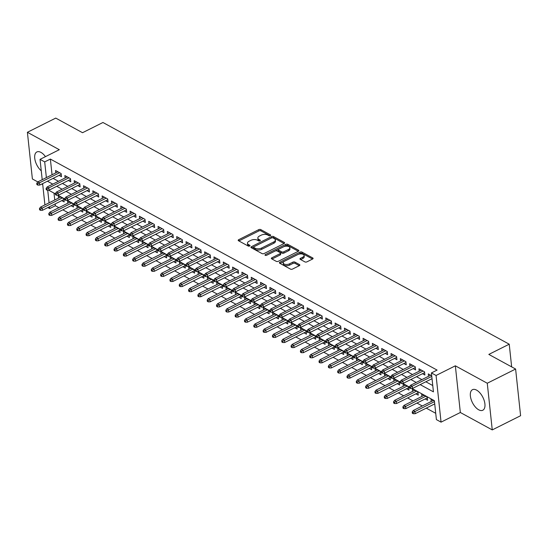 <?xml version="1.0" encoding="UTF-8"?>
<svg xmlns="http://www.w3.org/2000/svg" width="548" height="548" viewBox="0 0 548 548"><rect width="100%" height="100%" fill="white"/><g stroke="black" fill="none" stroke-linecap="round" stroke-linejoin="round"><path stroke-width="0.82" d="M270.349 235.64A1.014 0.514 -6.1 0 0 270.719 235.181A1.014 0.514 -6.1 0 0 270.486 234.9L260.773 229.598A1.445 0.74 -6.1 0 0 258.745 229.653L238.709 239.688A1.445 0.74 -6.1 0 0 238.181 240.339A1.445 0.74 -6.1 0 0 238.51 240.743L248.23 246.052A1.014 0.514 -6.1 0 0 249.648 246.011A1.014 0.514 -6.1 0 0 250.011 245.552A1.014 0.514 -6.1 0 0 249.785 245.271L248.532 244.579A4.631 2.356 -6.1 0 1 247.491 243.291A4.631 2.356 -6.1 0 1 249.162 241.202L250.833 240.367A4.631 2.356 -6.1 0 1 257.32 240.182L258.581 240.867A1.014 0.514 -6.1 0 0 259.999 240.825A1.014 0.514 -6.1 0 0 260.369 240.367A1.014 0.514 -6.1 0 0 260.136 240.086L258.882 239.401A4.631 2.356 -6.1 0 1 257.841 238.106A4.631 2.356 -6.1 0 1 259.512 236.017L261.184 235.181A4.631 2.356 -6.1 0 1 267.671 234.996L268.931 235.681A1.014 0.514 -6.1 0 0 270.349 235.64M476.596 390.121A11.494 5.857 -116.6 0 0 472.499 389.683A11.494 5.857 -116.6 0 0 471.068 399.252A11.494 5.857 -116.6 0 0 478.699 409.801A11.494 5.857 -116.6 0 0 482.795 410.24A11.494 5.857 -116.6 0 0 484.227 400.67A11.494 5.857 -116.6 0 0 476.596 390.121M45.457 156.646A11.494 5.857 -116.6 0 0 40.956 152.399A11.494 5.857 -116.6 0 0 36.86 151.96A11.494 5.857 -116.6 0 0 35.079 160.242A11.494 5.857 -116.6 0 0 41.264 170.818M304.921 261.903A1.445 0.74 -6.1 0 0 306.949 261.848L312.572 259.033A1.445 0.74 -6.1 0 0 313.093 258.375A1.445 0.74 -6.1 0 0 312.771 257.971L301.975 252.087A1.445 0.74 -6.1 0 0 299.948 252.142L279.912 262.177A1.445 0.74 -6.1 0 0 279.391 262.828A1.445 0.74 -6.1 0 0 279.713 263.232L290.509 269.123A1.445 0.74 -6.1 0 0 292.536 269.061L299.324 265.664A1.445 0.74 -6.1 0 0 299.852 265.013A1.445 0.74 -6.1 0 0 299.523 264.609L294.906 262.088A1.445 0.74 -6.1 0 0 292.879 262.143L289.508 263.828A3.87 1.973 -6.1 0 1 285.515 264.431A3.87 1.973 -6.1 0 1 283.213 262.903A3.87 1.973 -6.1 0 1 284.618 261.163L297.804 254.553A3.87 1.973 -6.1 0 1 301.804 253.957A3.87 1.973 -6.1 0 1 304.099 255.478A3.87 1.973 -6.1 0 1 302.702 257.224L300.503 258.327A1.445 0.74 -6.1 0 0 299.975 258.978A1.445 0.74 -6.1 0 0 300.304 259.382L304.921 261.903M515.613 369.037L520.6 415.713L492.255 429.906L487.268 383.237L515.613 369.037L488.823 354.419L509.229 344.199L102.949 122.492L82.536 132.712L55.745 118.094L27.4 132.287L59.314 149.707L40.038 159.358L44.696 161.9L50.368 159.064L437.085 370.092L431.413 372.928L436.071 375.469L441.058 422.145L436.4 419.604L434.379 400.684L412.021 388.477M487.268 383.237L455.347 365.817L436.071 375.469M284.124 243.504A1.445 0.74 -6.1 0 0 284.645 242.853A1.445 0.74 -6.1 0 0 284.323 242.449L273.527 236.558A1.445 0.74 -6.1 0 0 271.5 236.62L251.47 246.655A1.445 0.74 -6.1 0 0 250.943 247.306A1.445 0.74 -6.1 0 0 251.272 247.71L262.06 253.601A1.445 0.74 -6.1 0 0 264.088 253.539L284.124 243.504M287.755 244.319L298.544 250.21A1.445 0.74 -6.1 0 1 298.872 250.614A1.445 0.74 -6.1 0 1 298.345 251.272L278.316 261.3A1.445 0.74 -6.1 0 1 276.288 261.362L271.664 258.841A1.445 0.74 -6.1 0 1 271.342 258.437A1.445 0.74 -6.1 0 1 271.863 257.786L279.987 253.71A1.445 0.74 -6.1 0 0 280.514 253.06A1.445 0.74 -6.1 0 0 280.186 252.655L277.124 250.984A1.445 0.74 -6.1 0 0 275.096 251.046L266.636 255.279A1.014 0.514 -6.1 0 1 265.595 255.436A1.014 0.514 -6.1 0 1 264.992 255.039A1.014 0.514 -6.1 0 1 265.355 254.58L285.727 244.381A1.445 0.74 -6.1 0 1 287.755 244.319L287.885 245.586L298.324 251.279M27.4 132.287L32.387 178.963L37.791 181.915M425.18 398.937L427.584 400.245L427.248 397.088L421.652 394.039L421.912 396.423M415.864 393.848L418.261 395.156L417.925 392.005L412.336 388.957L412.589 391.341M406.541 388.765L408.945 390.073L408.609 386.922L403.02 383.867L403.273 386.258M397.225 383.682L399.629 384.991L399.293 381.833L393.697 378.784L393.957 381.168M387.909 378.593L390.306 379.901L389.971 376.75L384.381 373.702L384.634 376.086M378.586 373.51L380.99 374.818L380.655 371.667L375.065 368.612L375.318 371.003M369.27 368.427L371.674 369.736L371.332 366.578L365.742 363.53L365.995 365.913M359.954 363.338L362.351 364.646L362.016 361.495L356.426 358.447L356.68 360.831M350.631 358.255L353.035 359.563L352.7 356.412L347.11 353.357L347.364 355.748M341.315 353.165L343.719 354.481L343.377 351.323L337.787 348.275L338.041 350.658M331.999 348.083L334.396 349.391L334.061 346.24L328.471 343.192L328.725 345.576M322.676 343L325.08 344.308L324.745 341.157L319.148 338.102L319.409 340.493M313.36 337.911L315.758 339.226L315.422 336.068L309.832 333.02L310.086 335.403M304.044 332.828L306.442 334.136L306.106 330.985L300.516 327.937L300.77 330.321M294.721 327.745L297.126 329.053L296.79 325.902L291.194 322.847L291.454 325.238M285.405 322.656L287.803 323.971L287.467 320.813L281.877 317.765L282.131 320.148M276.089 317.573L278.487 318.881L278.151 315.73L272.562 312.682L272.815 315.066M266.766 312.49L269.171 313.799L268.835 310.648L263.239 307.592L263.499 309.983M257.45 307.401L259.848 308.716L259.512 305.558L253.923 302.51L254.176 304.894M248.128 302.318L250.532 303.626L250.196 300.475L244.607 297.427L244.86 299.811M238.812 297.235L241.216 298.544L240.873 295.393L235.284 292.337L235.537 294.728M229.496 292.146L231.893 293.461L231.557 290.303L225.968 287.255L226.221 289.639M220.173 287.063L222.577 288.371L222.241 285.22L216.652 282.172L216.905 284.556M210.857 281.98L213.261 283.289L212.919 280.138L207.329 277.083L207.582 279.473M201.541 276.891L203.938 278.206L203.603 275.048L198.013 272L198.266 274.384M192.218 271.808L194.622 273.116L194.287 269.965L188.69 266.917L188.95 269.301M182.902 266.725L185.306 268.034L184.964 264.883L179.374 261.828L179.628 264.211M173.586 261.636L175.983 262.951L175.648 259.793L170.058 256.745L170.312 259.129M164.263 256.553L166.667 257.861L166.332 254.71L160.735 251.662L160.996 254.046M154.947 251.47L157.345 252.779L157.009 249.628L151.419 246.573L151.673 248.956M145.631 246.381L148.029 247.696L147.693 244.538L142.103 241.49L142.357 243.874M136.308 241.298L138.713 242.606L138.377 239.455L132.78 236.407L133.041 238.791M126.992 236.215L129.39 237.524L129.054 234.373L123.464 231.318L123.718 233.701M117.669 231.126L120.074 232.441L119.738 229.283L114.148 226.235L114.402 228.619M108.353 226.043L110.758 227.352L110.415 224.201L104.826 221.152L105.079 223.536M99.037 220.96L101.435 222.269L101.099 219.118L95.51 216.063L95.763 218.447M89.714 215.871L92.119 217.186L91.783 214.028L86.194 210.98L86.447 213.364M80.398 210.788L82.803 212.097L82.46 208.946L76.871 205.897L77.124 208.281M71.082 205.706L73.48 207.014L73.144 203.863L67.555 200.808L67.808 203.192M59.068 175.387L61.465 176.703L61.129 173.545L55.54 170.497L55.793 172.88M68.384 180.477L70.788 181.785L70.445 178.634L64.856 175.579L65.109 177.963M77.7 185.56L80.104 186.868L79.768 183.717L74.179 180.669L74.432 183.053M87.022 190.642L89.42 191.958L89.084 188.8L83.495 185.751L83.748 188.135M96.338 195.732L98.743 197.04L98.407 193.889L92.811 190.834L93.071 193.218M105.661 200.815L108.059 202.123L107.723 198.972L102.133 195.924L102.387 198.308M114.977 205.897L117.375 207.213L117.039 204.055L111.45 201.006L111.703 203.39M124.293 210.987L126.698 212.295L126.362 209.144L120.766 206.089L121.026 208.48M133.616 216.07L136.014 217.378L135.678 214.227L130.088 211.179L130.342 213.562M142.932 221.152L145.33 222.467L144.994 219.31L139.404 216.261L139.658 218.645M152.248 226.242L154.652 227.55L154.317 224.399L148.72 221.344L148.981 223.735M161.571 231.325L163.968 232.633L163.633 229.482L158.043 226.434L158.297 228.817M170.887 236.407L173.291 237.722L172.949 234.565L167.359 231.516L167.613 233.9M180.203 241.497L182.607 242.805L182.272 239.654L176.675 236.599L176.936 238.99M189.526 246.579L191.923 247.888L191.588 244.737L185.998 241.689L186.251 244.072M198.842 251.662L201.246 252.977L200.904 249.82L195.314 246.771L195.568 249.155M208.158 256.752L210.562 258.06L210.226 254.909L204.637 251.854L204.89 254.245M217.481 261.834L219.878 263.143L219.543 259.992L213.953 256.944L214.206 259.327M226.797 266.917L229.201 268.232L228.859 265.074L223.269 262.026L223.522 264.41M236.113 272.007L238.517 273.315L238.181 270.164L232.592 267.109L232.845 269.5M245.436 277.089L247.833 278.398L247.497 275.247L241.908 272.198L242.161 274.582M254.751 282.172L257.156 283.487L256.82 280.329L251.224 277.281L251.484 279.665M264.074 287.262L266.472 288.57L266.136 285.419L260.547 282.364L260.8 284.755M273.39 292.344L275.788 293.653L275.452 290.502L269.863 287.453L270.116 289.837M282.706 297.434L285.111 298.742L284.775 295.584L279.179 292.536L279.439 294.92M292.029 302.517L294.427 303.825L294.091 300.674L288.501 297.619L288.755 300.009M301.345 307.599L303.75 308.908L303.407 305.757L297.817 302.708L298.071 305.092M310.661 312.689L313.066 313.997L312.73 310.839L307.133 307.791L307.394 310.175M319.984 317.772L322.382 319.08L322.046 315.929L316.456 312.874L316.71 315.264M329.3 322.854L331.704 324.163L331.362 321.012L325.772 317.963L326.026 320.347M338.616 327.944L341.02 329.252L340.685 326.094L335.095 323.046L335.349 325.43M347.939 333.026L350.336 334.335L350.001 331.184L344.411 328.129L344.665 330.519M357.255 338.109L359.659 339.424L359.317 336.267L353.727 333.218L353.981 335.602M366.571 343.199L368.975 344.507L368.64 341.349L363.05 338.301L363.303 340.685M375.894 348.281L378.291 349.59L377.956 346.439L372.366 343.384L372.619 345.774M385.21 353.364L387.614 354.679L387.278 351.521L381.682 348.473L381.942 350.857M394.533 358.454L396.93 359.762L396.594 356.604L391.005 353.556L391.258 355.94M403.849 363.536L406.246 364.845L405.91 361.694L400.321 358.639L400.574 361.029M413.165 368.619L415.569 369.934L415.233 366.776L409.637 363.728L409.897 366.112M422.487 373.709L424.885 375.017L424.549 371.859L418.96 368.811L419.213 371.195M50.368 159.064L52.046 174.757M53.108 178.374L58.465 181.299M62.424 183.457L67.781 186.382M71.74 188.546L77.097 191.464M81.063 193.629L86.42 196.554M90.379 198.712L95.736 201.637M99.702 203.801L105.052 206.719M109.018 208.884L114.374 211.809M118.334 213.967L123.69 216.892M127.657 219.056L133.006 221.974M136.973 224.139L142.329 227.064M146.289 229.222L151.645 232.147M155.611 234.311L160.968 237.229M164.927 239.394L170.284 242.319M174.243 244.477L179.6 247.401M183.566 249.566L188.923 252.484M192.882 254.649L198.239 257.574M202.198 259.731L207.555 262.656M211.521 264.821L216.878 267.739M220.837 269.904L226.194 272.829M230.16 274.986L235.51 277.911M239.476 280.076L244.833 282.994M248.792 285.159L254.149 288.084M258.115 290.241L263.465 293.166M267.431 295.331L272.788 298.249M276.747 300.414L282.104 303.339M286.07 305.503L291.42 308.421M295.386 310.586L300.742 313.504M304.702 315.669L310.058 318.594M314.025 320.758L319.381 323.676M323.341 325.841L328.697 328.759M332.657 330.924L338.013 333.848M341.979 336.013L347.336 338.931M351.295 341.096L356.652 344.021M360.618 346.178L365.968 349.103M369.934 351.268L375.291 354.186M379.25 356.351L384.607 359.276M388.573 361.433L393.923 364.358M397.889 366.523L403.246 369.441M407.205 371.606L412.562 374.531M416.528 376.688L421.878 379.613M425.844 381.778L432.762 385.552M428.529 376.284L428.276 373.894L431.721 375.777M55.163 203.924L55.355 205.733L58.889 207.665M62.849 209.822L68.205 212.747M72.172 214.912L77.521 217.83M81.488 219.995L86.844 222.92M90.804 225.077L96.16 228.002M100.126 230.167L105.483 233.085M109.442 235.25L114.799 238.175M118.758 240.332L124.115 243.257M128.081 245.422L133.438 248.34M137.397 250.505L142.754 253.429M146.72 255.587L152.07 258.512M156.036 260.677L161.393 263.595M165.352 265.759L170.709 268.684M174.675 270.842L180.025 273.767M183.991 275.932L189.348 278.85M193.307 281.014L198.664 283.939M202.63 286.097L207.98 289.022M211.946 291.187L217.303 294.105M221.262 296.269L226.619 299.194M230.585 301.352L235.941 304.277M239.901 306.442L245.257 309.36M249.217 311.524L254.573 314.449M258.54 316.607L263.896 319.532M267.856 321.697L273.212 324.615M277.178 326.779L282.528 329.704M286.494 331.862L291.851 334.787M295.81 336.952L301.167 339.87M305.133 342.034L310.483 344.959M314.449 347.117L319.806 350.042M323.765 352.206L329.122 355.125M333.088 357.289L338.438 360.214M342.404 362.372L347.761 365.297M351.72 367.461L357.077 370.38M361.043 372.544L366.4 375.469M370.359 377.627L375.716 380.552M379.675 382.716L385.032 385.634M388.998 387.799L394.355 390.724M398.314 392.882L403.671 395.807M407.637 397.971L412.987 400.889M416.953 403.054L422.309 405.979M426.269 408.144L435.729 413.302M54.005 193.115L54.745 199.986M61.76 200.616L64.164 201.931L63.828 198.773L58.232 195.725L58.492 198.109M431.228 401.513L430.975 399.122L434.413 401.006M511.654 366.879L509.229 344.199M455.347 365.817L460.341 412.493L492.255 429.906M460.341 412.493L441.058 422.145M55.355 205.733L49.69 208.576L47.861 207.576M41.744 184.066L42.737 184.608M420.172 384.614L433.434 391.854L431.413 372.928M47.436 181.217L52.793 184.135M56.752 186.299L62.109 189.224M66.075 191.382L71.432 194.307M75.391 196.472L80.748 199.39M84.714 201.554L90.064 204.479M94.03 206.637L99.387 209.562M103.346 211.727L108.703 214.645M112.669 216.809L118.019 219.734M121.985 221.892L127.342 224.817M131.301 226.982L136.657 229.9M140.624 232.064L145.974 234.989M149.94 237.147L155.296 240.072M159.256 242.237L164.612 245.155M168.579 247.319L173.935 250.244M177.894 252.402L183.251 255.327M187.211 257.492L192.567 260.41M196.533 262.574L201.89 265.499M205.849 267.657L211.206 270.582M215.172 272.746L220.522 275.665M224.488 277.829L229.845 280.754M233.804 282.912L239.161 285.837M243.127 288.001L248.477 290.92M252.443 293.084L257.8 296.009M261.759 298.167L267.116 301.092M271.082 303.256L276.432 306.174M280.398 308.339L285.755 311.264M289.714 313.422L295.071 316.347M299.037 318.511L304.393 321.429M308.353 323.594L313.709 326.519M317.669 328.677L323.025 331.602M326.992 333.766L332.348 336.684M336.308 338.849L341.664 341.774M345.63 343.932L350.98 346.857M354.946 349.021L360.303 351.939M364.262 354.104L369.619 357.029M373.585 359.187L378.935 362.112M382.901 364.276L388.258 367.194M392.217 369.359L397.574 372.284M401.54 374.442L406.89 377.367M410.856 379.531L416.213 382.449M44.696 161.9L46.375 177.6M44.909 204.911L42.634 183.621M42.21 179.682L40.038 159.358M47.724 190.177L49.073 202.829M49.491 206.76L49.69 208.576M409.548 387.128L402.705 383.395M400.225 382.045L393.382 378.312M390.909 376.962L384.066 373.222M381.593 371.873L374.75 368.14M372.27 366.79L365.427 363.057M362.954 361.707L356.111 357.967M353.638 356.618L346.795 352.885M344.315 351.535L337.472 347.802M334.999 346.452L328.156 342.712M325.683 341.363L318.833 337.63M316.36 336.28L309.517 332.547M307.044 331.191L300.201 327.457M297.722 326.108L290.878 322.375M288.406 321.025L281.562 317.292M279.09 315.936L272.246 312.202M269.767 310.853L262.924 307.12M260.451 305.77L253.608 302.037M251.135 300.681L244.292 296.948M241.812 295.598L234.969 291.865M232.496 290.515L225.653 286.782M223.18 285.426L216.337 281.693M213.857 280.343L207.014 276.61M204.541 275.26L197.698 271.527M195.225 270.171L188.375 266.438M185.902 265.088L179.059 261.355M176.586 260.005L169.743 256.272M167.263 254.916L160.42 251.183M157.947 249.833L151.104 246.1M148.631 244.751L141.788 241.017M139.308 239.661L132.465 235.928M129.992 234.578L123.149 230.845M120.676 229.496L113.833 225.762M111.354 224.406L104.51 220.673M102.038 219.323L95.194 215.59M92.722 214.241L85.878 210.507M83.399 209.151L76.556 205.418M74.083 204.068L67.24 200.335M64.767 198.986L57.917 195.252M55.444 193.896L48.601 190.163M257.841 238.106L257.971 239.366A4.631 2.356 -6.1 0 0 259.012 240.661L258.882 239.401M259.574 240.962L259.012 240.661M247.491 243.291L247.621 244.552A4.631 2.356 -6.1 0 0 248.662 245.846L248.532 244.579M249.224 246.148L248.662 245.846M269.924 235.777L260.903 230.859A1.445 0.74 -6.1 0 0 258.875 230.92L238.866 240.942M284.104 243.518L273.664 237.825A1.445 0.74 -6.1 0 0 271.637 237.88L251.628 247.901M272.979 237.887A1.014 0.514 -6.1 0 0 271.561 237.928L253.971 246.737A1.014 0.514 -6.1 0 0 253.608 247.196A1.014 0.514 -6.1 0 0 253.834 247.477L255.163 248.203A4.631 2.356 -6.1 0 0 261.649 248.018L273.671 241.997A4.631 2.356 -6.1 0 0 275.343 239.908A4.631 2.356 -6.1 0 0 274.301 238.613L272.979 237.887M253.608 247.196L253.738 248.456A1.014 0.514 -6.1 0 0 253.971 248.737L253.834 247.477M275.343 239.908L275.48 241.168A4.631 2.356 -6.1 0 1 273.801 243.257L261.786 249.278A4.631 2.356 -6.1 0 1 255.293 249.463L253.971 248.737M271.863 257.786L272 259.019L280.124 254.978A1.445 0.74 -6.1 0 0 280.651 254.32L280.514 253.06M266.486 255.347L285.857 245.641L285.727 244.381M288.419 249.491A3.87 1.973 -6.1 0 0 289.824 247.744A3.87 1.973 -6.1 0 0 287.522 246.223A3.87 1.973 -6.1 0 0 283.528 246.819L278.884 249.148A1.445 0.74 -6.1 0 0 278.357 249.799A1.445 0.74 -6.1 0 0 278.685 250.203L281.747 251.875A1.445 0.74 -6.1 0 0 283.775 251.82L288.419 249.491L288.556 250.751A3.87 1.973 -6.1 0 0 289.954 249.004L289.824 247.744M278.357 249.799L278.494 251.059A1.445 0.74 -6.1 0 0 278.816 251.464L278.685 250.203M288.556 250.751L283.912 253.08A1.445 0.74 -6.1 0 1 281.884 253.135L278.816 251.464M287.885 245.586A1.445 0.74 -6.1 0 0 285.857 245.641M304.099 255.478L304.236 256.738A3.87 1.973 -6.1 0 1 302.832 258.485L300.66 259.574M283.213 262.903L283.35 264.17A3.87 1.973 -6.1 0 0 285.645 265.691A3.87 1.973 -6.1 0 0 289.645 265.088L289.508 263.828M299.304 265.677L295.043 263.348A1.445 0.74 -6.1 0 0 293.016 263.403L289.645 265.088M312.545 259.04L302.112 253.347A1.445 0.74 -6.1 0 0 300.085 253.402L280.069 263.424L279.912 262.177M39.463 208.562L39.6 209.822L40.531 210.329L40.394 209.069L39.463 208.562L40.511 207.117L42.189 208.028L42.429 210.302L63.911 199.541M40.394 209.069L62.314 197.951M40.511 207.117L60.636 197.033M42.429 210.302L40.531 210.329M37.696 183.84L36.764 183.333L36.901 184.594L37.833 185.101L37.696 183.84L39.49 182.799L37.812 181.888L57.937 171.805M59.616 172.723L39.49 182.799L39.73 185.073L61.212 174.312M37.833 185.101L39.73 185.073M37.812 181.888L36.764 183.333M48.779 213.645L48.916 214.905L49.847 215.419L49.71 214.152L48.779 213.645L49.827 212.199L51.505 213.117L51.745 215.385L73.227 204.63M49.71 214.152L71.63 203.034M49.827 212.199L69.952 202.123M51.745 215.385L49.847 215.419M58.102 218.727L58.232 219.995L59.163 220.501L59.033 219.241L58.102 218.727L59.15 217.282L60.821 218.2L61.068 220.467L82.543 209.713M59.033 219.241L80.953 208.117M59.15 217.282L79.275 207.206M61.068 220.467L59.163 220.501M67.418 223.817L67.555 225.077L68.486 225.584L68.349 224.324L67.418 223.817L68.466 222.372L70.144 223.283L70.384 225.557L91.865 214.795M68.349 224.324L90.269 213.206M68.466 222.372L88.591 212.288M70.384 225.557L68.486 225.584M76.734 228.9L76.871 230.16L77.802 230.674L77.665 229.406L76.734 228.9L77.782 227.454L79.46 228.372L79.707 230.639L101.181 219.885M77.665 229.406L99.585 218.289M77.782 227.454L97.907 217.378M79.707 230.639L77.802 230.674M47.018 188.923L46.087 188.416L46.217 189.677L47.149 190.19L47.018 188.923L48.806 187.889L47.135 186.971L67.26 176.894M68.938 177.805L48.806 187.889L49.053 190.156L70.528 179.401M47.149 190.19L49.053 190.156M47.135 186.971L46.087 188.416M56.334 194.013L55.403 193.506L55.54 194.766L56.471 195.273L56.334 194.013L58.129 192.971L56.451 192.053L76.576 181.977M78.254 182.895L58.129 192.971L58.369 195.239L79.85 184.484M56.471 195.273L58.369 195.239M56.451 192.053L55.403 193.506M65.65 199.095L64.719 198.588L64.856 199.849L65.787 200.356L65.65 199.095L67.445 198.054L65.767 197.143L85.892 187.06M87.57 187.978L67.445 198.054L67.692 200.328L89.166 189.567M65.787 200.356L67.692 200.328M65.767 197.143L64.719 198.588M74.973 204.178L74.042 203.671L74.172 204.931L75.103 205.445L74.973 204.178L76.761 203.144L75.09 202.226L95.215 192.149M96.893 193.06L76.761 203.144L77.008 205.411L98.482 194.656M75.103 205.445L77.008 205.411M75.09 202.226L74.042 203.671M86.057 233.982L86.187 235.25L87.118 235.756L86.988 234.496L86.057 233.982L87.105 232.537L88.776 233.455L89.023 235.722L110.497 224.968M86.988 234.496L108.908 223.372M87.105 232.537L107.23 222.461M89.023 235.722L87.118 235.756M84.289 209.268L83.358 208.761L83.495 210.021L84.426 210.528L84.289 209.268L86.084 208.226L84.406 207.308L104.531 197.232M106.209 198.15L86.084 208.226L86.324 210.494L107.805 199.739M84.426 210.528L86.324 210.494M84.406 207.308L83.358 208.761M95.373 239.072L95.51 240.332L96.441 240.839L96.304 239.579L95.373 239.072L96.421 237.626L98.099 238.538L98.339 240.812L119.82 230.05M96.304 239.579L118.224 228.461M96.421 237.626L116.546 227.543M98.339 240.812L96.441 240.839M93.605 214.35L92.674 213.843L92.811 215.104L93.742 215.611L93.605 214.35L95.4 213.309L93.722 212.398L113.854 202.315M115.525 203.233L95.4 213.309L95.647 215.583L117.121 204.822M93.742 215.611L95.647 215.583M93.722 212.398L92.674 213.843M104.689 244.155L104.826 245.415L105.757 245.929L105.62 244.661L104.689 244.155L105.737 242.709L107.415 243.627L107.661 245.894L129.136 235.14M105.62 244.661L127.54 233.544M105.737 242.709L125.869 232.633M107.661 245.894L105.757 245.929M102.928 219.433L101.997 218.926L102.127 220.186L103.058 220.7L102.928 219.433L104.723 218.399L103.045 217.481L123.17 207.404M124.848 208.315L104.723 218.399L104.963 220.666L126.444 209.911M103.058 220.7L104.963 220.666M103.045 217.481L101.997 218.926M114.011 249.237L114.142 250.505L115.073 251.011L114.943 249.751L114.011 249.237L115.059 247.792L116.738 248.71L116.977 250.977L138.459 240.223M114.943 249.751L136.863 238.627M115.059 247.792L135.185 237.716M116.977 250.977L115.073 251.011M112.244 224.522L111.313 224.016L111.45 225.276L112.381 225.783L112.244 224.522L114.039 223.481L112.361 222.563L132.486 212.487M134.164 213.405L114.039 223.481L114.279 225.749L135.76 214.994M112.381 225.783L114.279 225.749M112.361 222.563L111.313 224.016M123.327 254.327L123.464 255.587L124.396 256.094L124.259 254.834L123.327 254.327L124.375 252.881L126.054 253.793L126.293 256.067L147.775 245.305M124.259 254.834L146.179 243.716M124.375 252.881L144.501 242.798M126.293 256.067L124.396 256.094M121.567 229.605L120.629 229.098L120.766 230.359L121.697 230.866L121.567 229.605L123.355 228.564L121.677 227.653L141.809 217.57M143.48 218.488L123.355 228.564L123.601 230.838L145.076 220.084M121.697 230.866L123.601 230.838M121.677 227.653L120.629 229.098M132.643 259.41L132.78 260.67L133.712 261.184L133.575 259.916L132.643 259.41L133.691 257.964L135.37 258.882L135.616 261.149L157.091 250.395M133.575 259.916L155.495 248.799M133.691 257.964L153.824 247.888M135.616 261.149L133.712 261.184M130.883 234.688L129.951 234.181L130.088 235.441L131.02 235.955L130.883 234.688L132.678 233.654L130.999 232.736L151.125 222.659M152.803 223.57L132.678 233.654L132.917 235.921L154.399 225.166M131.02 235.955L132.917 235.921M130.999 232.736L129.951 234.181M141.966 264.499L142.096 265.759L143.035 266.266L142.898 265.006L141.966 264.499L143.014 263.047L144.693 263.965L144.932 266.232L166.414 255.478M142.898 265.006L164.818 253.888M143.014 263.047L163.14 252.971M144.932 266.232L143.035 266.266M140.199 239.777L139.267 239.271L139.404 240.531L140.336 241.038L140.199 239.777L141.994 238.736L140.315 237.818L160.441 227.742M162.119 228.66L141.994 238.736L142.233 241.01L163.715 230.249M140.336 241.038L142.233 241.01M140.315 237.818L139.267 239.271M151.282 269.582L151.419 270.842L152.351 271.349L152.214 270.089L151.282 269.582L152.33 268.136L154.009 269.047L154.248 271.322L175.73 260.56M152.214 270.089L174.134 258.971M152.33 268.136L172.456 258.053M154.248 271.322L152.351 271.349M149.522 244.86L148.59 244.353L148.72 245.614L149.652 246.121L149.522 244.86L151.31 243.819L149.631 242.908L169.764 232.825M171.442 233.743L151.31 243.819L151.556 246.093L173.031 235.339M149.652 246.121L151.556 246.093M149.631 242.908L148.59 244.353M160.605 274.664L160.735 275.925L161.667 276.439L161.537 275.171L160.605 274.664L161.646 273.219L163.325 274.137L163.571 276.404L185.046 265.65M161.537 275.171L183.457 264.054M161.646 273.219L181.778 263.143M163.571 276.404L161.667 276.439M158.838 249.943L157.906 249.436L158.043 250.696L158.975 251.21L158.838 249.943L160.633 248.908L158.954 247.991L179.08 237.914M180.758 238.825L160.633 248.908L160.872 251.176L182.354 240.421M158.975 251.21L160.872 251.176M158.954 247.991L157.906 249.436M169.921 279.754L170.058 281.014L170.99 281.521L170.853 280.261L169.921 279.754L170.969 278.302L172.647 279.22L172.887 281.487L194.369 270.733M170.853 280.261L192.773 269.143M170.969 278.302L191.094 268.225M172.887 281.487L170.99 281.521M168.154 255.032L167.222 254.525L167.359 255.786L168.291 256.293L168.154 255.032L169.948 253.991L168.27 253.073L188.396 242.997M190.074 243.915L169.948 253.991L170.188 256.265L191.67 245.504M168.291 256.293L170.188 256.265M168.27 253.073L167.222 254.525M179.237 284.837L179.374 286.097L180.306 286.604L180.169 285.344L179.237 284.837L180.285 283.391L181.963 284.302L182.203 286.577L203.685 275.815M180.169 285.344L202.089 274.226M180.285 283.391L200.41 273.308M182.203 286.577L180.306 286.604M177.477 260.115L176.545 259.608L176.675 260.869L177.607 261.375L177.477 260.115L179.264 259.074L177.593 258.163L197.718 248.08M199.397 248.998L179.264 259.074L179.511 261.348L200.986 250.594M177.607 261.375L179.511 261.348M177.593 258.163L176.545 259.608M188.56 289.919L188.69 291.18L189.622 291.694L189.492 290.426L188.56 289.919L189.601 288.474L191.279 289.392L191.526 291.659L213.001 280.905M189.492 290.426L211.412 279.309M189.601 288.474L209.733 278.398M191.526 291.659L189.622 291.694M186.793 265.198L185.861 264.691L185.998 265.951L186.93 266.465L186.793 265.198L188.587 264.163L186.909 263.246L207.034 253.169M208.713 254.08L188.587 264.163L188.827 266.431L210.309 255.676M186.93 266.465L188.827 266.431M186.909 263.246L185.861 264.691M197.876 295.009L198.013 296.269L198.945 296.776L198.808 295.516L197.876 295.009L198.924 293.557L200.602 294.475L200.842 296.742L222.324 285.988M198.808 295.516L220.728 284.398M198.924 293.557L219.049 283.48M200.842 296.742L198.945 296.776M196.109 270.287L195.177 269.78L195.314 271.041L196.246 271.548L196.109 270.287L197.903 269.246L196.225 268.328L216.35 258.252M218.029 259.17L197.903 269.246L198.15 271.52L219.625 260.759M196.246 271.548L198.15 271.52M196.225 268.328L195.177 269.78M207.192 300.092L207.329 301.352L208.261 301.859L208.124 300.599L207.192 300.092L208.24 298.646L209.918 299.557L210.158 301.832L231.64 291.077M208.124 300.599L230.044 289.481M208.24 298.646L228.365 288.563M210.158 301.832L208.261 301.859M205.431 275.37L204.5 274.863L204.63 276.124L205.562 276.63L205.431 275.37L207.219 274.329L205.548 273.418L225.673 263.335M227.352 264.252L207.219 274.329L207.466 276.603L228.941 265.849M205.562 276.63L207.466 276.603M205.548 273.418L204.5 274.863M216.515 305.174L216.645 306.435L217.577 306.949L217.446 305.681L216.515 305.174L217.563 303.729L219.234 304.647L219.481 306.914L240.956 296.16M217.446 305.681L239.366 294.564M217.563 303.729L237.688 293.653M219.481 306.914L217.577 306.949M214.748 280.453L213.816 279.946L213.953 281.206L214.885 281.72L214.748 280.453L216.542 279.418L214.864 278.5L234.989 268.424M236.668 269.335L216.542 279.418L216.782 281.686L238.264 270.931M214.885 281.72L216.782 281.686M214.864 278.5L213.816 279.946M225.831 310.264L225.968 311.524L226.899 312.031L226.762 310.771L225.831 310.264L226.879 308.812L228.557 309.73L228.797 312.004L250.278 301.242M226.762 310.771L248.682 299.653M226.879 308.812L247.004 298.735M228.797 312.004L226.899 312.031M224.064 285.542L223.132 285.035L223.269 286.296L224.201 286.803L224.064 285.542L225.858 284.501L224.18 283.583L244.312 273.507M245.984 274.425L225.858 284.501L226.105 286.775L247.58 276.014M224.201 286.803L226.105 286.775M224.18 283.583L223.132 285.035M235.147 315.347L235.284 316.607L236.215 317.114L236.078 315.854L235.147 315.347L236.195 313.901L237.873 314.812L238.12 317.087L259.594 306.332M236.078 315.854L257.998 304.736M236.195 313.901L256.327 303.818M238.12 317.087L236.215 317.114M233.386 290.625L232.455 290.118L232.585 291.378L233.517 291.885L233.386 290.625L235.181 289.584L233.503 288.673L253.628 278.589M255.306 279.507L235.181 289.584L235.421 291.858L256.902 281.103M233.517 291.885L235.421 291.858M233.503 288.673L232.455 290.118M244.47 320.429L244.6 321.69L245.531 322.203L245.401 320.936L244.47 320.429L245.518 318.984L247.189 319.902L247.436 322.169L268.91 311.415M245.401 320.936L267.321 309.819M245.518 318.984L265.643 308.908M247.436 322.169L245.531 322.203M242.702 295.708L241.771 295.201L241.908 296.461L242.839 296.975L242.702 295.708L244.497 294.673L242.819 293.755L262.944 283.679M264.622 284.59L244.497 294.673L244.737 296.941L266.218 286.186M242.839 296.975L244.737 296.941M242.819 293.755L241.771 295.201M253.786 325.519L253.923 326.779L254.854 327.286L254.717 326.026L253.786 325.519L254.834 324.067L256.512 324.985L256.752 327.259L278.233 316.497M254.717 326.026L276.637 314.908M254.834 324.067L274.959 313.99M256.752 327.259L254.854 327.286M252.025 300.797L251.087 300.29L251.224 301.551L252.155 302.058L252.025 300.797L253.813 299.756L252.135 298.838L272.267 288.762M273.938 289.68L253.813 299.756L254.06 302.03L275.534 291.269M252.155 302.058L254.06 302.03M252.135 298.838L251.087 300.29M263.102 330.602L263.239 331.862L264.17 332.369L264.033 331.108L263.102 330.602L264.15 329.156L265.828 330.067L266.075 332.341L287.549 321.587M264.033 331.108L285.953 319.991M264.15 329.156L284.282 319.073M266.075 332.341L264.17 332.369M261.341 305.88L260.41 305.373L260.547 306.633L261.478 307.14L261.341 305.88L263.136 304.839L261.458 303.928L281.583 293.844M283.261 294.762L263.136 304.839L263.376 307.113L284.857 296.358M261.478 307.14L263.376 307.113M261.458 303.928L260.41 305.373M272.425 335.684L272.555 336.945L273.493 337.458L273.356 336.191L272.425 335.684L273.473 334.239L275.151 335.157L275.391 337.424L296.872 326.67M273.356 336.191L295.276 325.074M273.473 334.239L293.598 324.163M275.391 337.424L273.493 337.458M281.741 340.774L281.877 342.034L282.809 342.541L282.672 341.281L281.741 340.774L282.789 339.322L284.467 340.24L284.707 342.514L306.188 331.752M282.672 341.281L304.592 330.163M282.789 339.322L302.914 329.245M284.707 342.514L282.809 342.541M291.063 345.857L291.194 347.117L292.125 347.624L291.995 346.363L291.063 345.857L292.105 344.411L293.783 345.322L294.029 347.596L315.504 336.842M291.995 346.363L313.915 335.246M292.105 344.411L312.237 334.328M294.029 347.596L292.125 347.624M270.657 310.969L269.726 310.456L269.863 311.716L270.794 312.23L270.657 310.969L272.452 309.928L270.774 309.01L290.899 298.934M292.577 299.845L272.452 309.928L272.692 312.196L294.173 301.441M270.794 312.23L272.692 312.196M270.774 309.01L269.726 310.456M279.98 316.052L279.048 315.545L279.179 316.806L280.11 317.313L279.98 316.052L281.768 315.011L280.09 314.093L300.222 304.017M301.9 304.935L281.768 315.011L282.014 317.285L303.489 306.524M280.11 317.313L282.014 317.285M280.09 314.093L279.048 315.545M289.296 321.135L288.364 320.628L288.501 321.888L289.433 322.395L289.296 321.135L291.091 320.094L289.413 319.183L309.538 309.099M311.216 310.017L291.091 320.094L291.331 322.368L312.812 311.613M289.433 322.395L291.331 322.368M289.413 319.183L288.364 320.628M300.379 350.939L300.516 352.2L301.448 352.713L301.311 351.446L300.379 350.939L301.427 349.494L303.106 350.412L303.345 352.679L324.827 341.925M301.311 351.446L323.231 340.329M301.427 349.494L321.553 339.418M303.345 352.679L301.448 352.713M298.612 326.224L297.68 325.711L297.817 326.971L298.749 327.485L298.612 326.224L300.407 325.183L298.729 324.265L318.854 314.189M320.532 315.1L300.407 325.183L300.647 327.451L322.128 316.696M298.749 327.485L300.647 327.451M298.729 324.265L297.68 325.711M309.695 356.029L309.832 357.289L310.764 357.796L310.627 356.536L309.695 356.029L310.743 354.577L312.422 355.494L312.661 357.769L334.143 347.007M310.627 356.536L332.547 345.418M310.743 354.577L330.869 344.5M312.661 357.769L310.764 357.796M307.935 331.307L307.003 330.8L307.133 332.061L308.065 332.568L307.935 331.307L309.723 330.266L308.051 329.355L328.177 319.272M329.855 320.19L309.723 330.266L309.969 332.54L331.444 321.779M308.065 332.568L309.969 332.54M308.051 329.355L307.003 330.8M319.018 361.111L319.148 362.372L320.08 362.879L319.95 361.618L319.018 361.111L320.059 359.666L321.738 360.577L321.984 362.851L343.459 352.097M319.95 361.618L341.87 350.501M320.059 359.666L340.192 349.583M321.984 362.851L320.08 362.879M317.251 336.39L316.319 335.883L316.456 337.143L317.388 337.65L317.251 336.39L319.046 335.349L317.367 334.438L337.493 324.354M339.171 325.272L319.046 335.349L319.285 337.623L340.767 326.868M317.388 337.65L319.285 337.623M317.367 334.438L316.319 335.883M328.334 366.194L328.471 367.455L329.403 367.968L329.266 366.701L328.334 366.194L329.382 364.749L331.061 365.667L331.3 367.934L352.782 357.18M329.266 366.701L351.186 355.584M329.382 364.749L349.508 354.672M331.3 367.934L329.403 367.968M326.567 341.479L325.635 340.966L325.772 342.226L326.704 342.74L326.567 341.479L328.362 340.438L326.683 339.52L346.809 329.444M348.487 330.355L328.362 340.438L328.608 342.706L350.083 331.951M326.704 342.74L328.608 342.706M326.683 339.52L325.635 340.966M337.65 371.284L337.787 372.544L338.719 373.051L338.582 371.791L337.65 371.284L338.698 369.832L340.377 370.749L340.616 373.024L362.098 362.262M338.582 371.791L360.502 360.673M338.698 369.832L358.824 359.755M340.616 373.024L338.719 373.051M335.89 346.562L334.958 346.055L335.088 347.316L336.02 347.822L335.89 346.562L337.678 345.521L336.006 344.61L356.132 334.527M357.81 335.445L337.678 345.521L337.924 347.795L359.399 337.034M336.02 347.822L337.924 347.795M336.006 344.61L334.958 346.055M346.973 376.366L347.103 377.627L348.035 378.134L347.905 376.873L346.973 376.366L348.021 374.921L349.693 375.832L349.939 378.106L371.414 367.352M347.905 376.873L369.825 365.756M348.021 374.921L368.146 364.838M349.939 378.106L348.035 378.134M345.206 351.645L344.274 351.138L344.411 352.398L345.343 352.905L345.206 351.645L347 350.604L345.322 349.693L365.448 339.609M367.126 340.527L347 350.604L347.24 352.878L368.722 342.123M345.343 352.905L347.24 352.878M345.322 349.693L344.274 351.138M356.289 381.449L356.426 382.71L357.358 383.223L357.221 381.963L356.289 381.449L357.337 380.004L359.015 380.922L359.255 383.189L380.737 372.435M357.221 381.963L379.141 370.838M357.337 380.004L377.462 369.927M359.255 383.189L357.358 383.223M354.522 356.734L353.59 356.221L353.727 357.481L354.659 357.995L354.522 356.734L356.316 355.693L354.638 354.775L374.77 344.699M376.442 345.61L356.316 355.693L356.563 357.96L378.038 347.206M354.659 357.995L356.563 357.96M354.638 354.775L353.59 356.221M365.605 386.539L365.742 387.799L366.674 388.306L366.537 387.046L365.605 386.539L366.653 385.086L368.331 386.004L368.578 388.279L390.053 377.517M366.537 387.046L388.457 375.928M366.653 385.086L386.778 375.01M368.578 388.279L366.674 388.306M363.845 361.817L362.913 361.31L363.043 362.57L363.975 363.077L363.845 361.817L365.639 360.776L363.961 359.865L384.086 349.782M385.765 350.699L365.639 360.776L365.879 363.05L387.361 352.289M363.975 363.077L365.879 363.05M363.961 359.865L362.913 361.31M374.928 391.621L375.058 392.882L375.99 393.389L375.86 392.128L374.928 391.621L375.976 390.176L377.647 391.087L377.894 393.361L399.369 382.607M375.86 392.128L397.78 381.011M375.976 390.176L396.101 380.093M377.894 393.361L375.99 393.389M373.161 366.9L372.229 366.393L372.366 367.653L373.298 368.16L373.161 366.9L374.955 365.859L373.277 364.947L393.402 354.864M395.081 355.782L374.955 365.859L375.195 368.133L396.677 357.378M373.298 368.16L375.195 368.133M373.277 364.947L372.229 366.393M384.244 396.704L384.381 397.964L385.313 398.478L385.175 397.218L384.244 396.704L385.292 395.259L386.97 396.177L387.21 398.444L408.692 387.689M385.175 397.218L407.096 386.093M385.292 395.259L405.417 385.182M387.21 398.444L385.313 398.478M382.483 371.989L381.545 371.476L381.682 372.736L382.614 373.25L382.483 371.989L384.271 370.948L382.593 370.03L402.725 359.954M404.397 360.865L384.271 370.948L384.518 373.215L405.993 362.461M382.614 373.25L384.518 373.215M382.593 370.03L381.545 371.476M393.56 401.794L393.697 403.054L394.629 403.561L394.492 402.3L393.56 401.794L394.608 400.348L396.286 401.259L396.533 403.534L418.008 392.772M394.492 402.3L416.411 391.183M394.608 400.348L414.74 390.265M396.533 403.534L394.629 403.561M391.799 377.072L390.868 376.565L391.005 377.825L391.936 378.332L391.799 377.072L393.594 376.031L391.916 375.12L412.041 365.036M413.719 365.954L393.594 376.031L393.834 378.305L415.315 367.544M391.936 378.332L393.834 378.305M391.916 375.12L390.868 376.565M402.883 406.876L403.013 408.137L403.945 408.644L403.814 407.383L402.883 406.876L403.931 405.431L405.609 406.342L405.849 408.616L427.33 397.862M403.814 407.383L425.734 396.266M403.931 405.431L424.056 395.348M405.849 408.616L403.945 408.644M401.115 382.155L400.184 381.648L400.321 382.908L401.252 383.415L401.115 382.155L402.91 381.12L401.232 380.202L421.357 370.119M423.035 371.037L402.91 381.12L403.15 383.388L424.632 372.633M401.252 383.415L403.15 383.388M401.232 380.202L400.184 381.648M412.199 411.959L412.336 413.219L413.267 413.733L413.13 412.473L412.199 411.959L413.247 410.514L414.925 411.432L415.165 413.699L434.722 403.903M413.13 412.473L434.482 401.636M413.247 410.514L433.372 400.437M415.165 413.699L413.267 413.733M410.438 387.244L409.507 386.73L409.637 387.991L410.568 388.505L410.438 387.244L412.226 386.203L410.548 385.285L430.68 375.209M431.783 376.408L412.226 386.203L412.473 388.47L432.03 378.675M410.568 388.505L412.473 388.47M410.548 385.285L409.507 386.73M270.554 235.51L270.486 234.9M249.854 245.874L249.785 245.271M260.204 240.688L260.136 240.086M238.839 240.928L238.709 239.688M258.875 230.92L258.745 229.653M260.903 230.859L260.773 229.598M251.601 247.888L251.47 246.655M271.637 237.88L271.5 236.62M273.664 237.825L273.527 236.558M284.412 243.319L284.323 242.449M255.293 249.463L255.163 248.203M261.786 249.278L261.649 248.018M273.801 243.257L273.671 241.997M298.639 251.08L298.544 250.21M280.124 254.978L279.987 253.71M265.444 255.409L265.355 254.58M281.884 253.135L281.747 251.875M283.912 253.08L283.775 251.82M300.633 259.56L300.503 258.327M302.832 258.485L302.702 257.224M293.016 263.403L292.879 262.143M295.043 263.348L294.906 262.088M299.619 265.472L299.523 264.609M300.085 253.402L299.948 252.142M302.112 253.347L301.975 252.087M312.86 258.841L312.771 257.971"/></g></svg>
